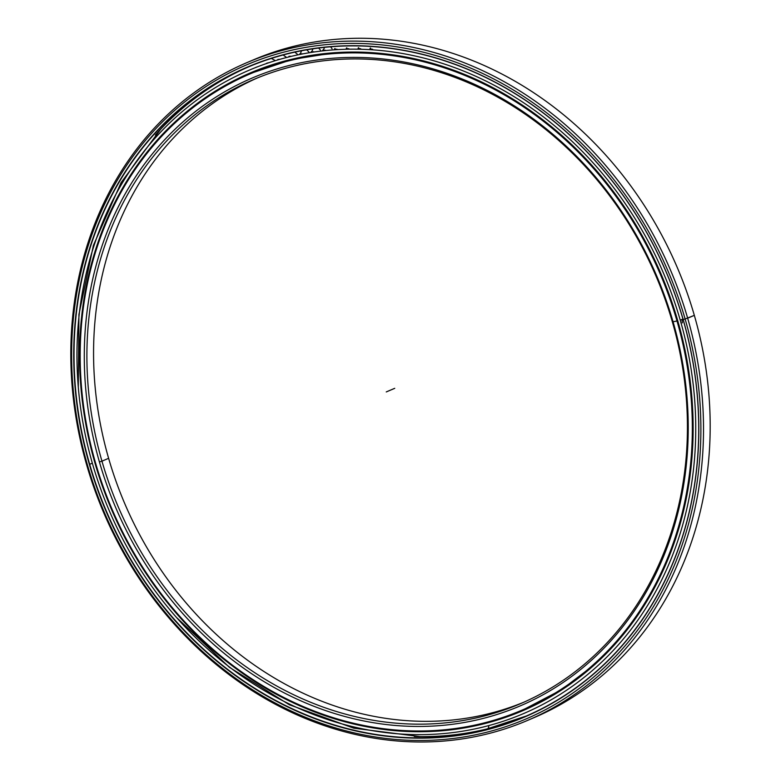<?xml version="1.0" encoding="UTF-8"?>
<svg xmlns="http://www.w3.org/2000/svg" width="781" height="781" viewBox="0 0 781 781"><rect width="100%" height="100%" fill="white"/><g stroke="black" fill="none" stroke-linecap="round" stroke-linejoin="round"><path stroke-width="1.17" d="M108.618 458.32A339.393 292.582 -113.1 0 0 523.67 702.285A339.393 292.582 66.9 0 1 108.618 458.32L101.95 461.171A339.393 292.582 -113.1 0 0 520.341 703.73A339.393 292.582 -113.1 0 0 672.382 321.928A339.393 292.582 66.9 0 1 481.047 716.802A339.393 292.582 66.9 0 1 101.95 461.171L99.421 461.952A341.336 294.252 -113.1 0 0 480.676 719.047A341.336 294.252 -113.1 0 0 673.105 321.918L672.382 321.928L673.105 321.918A341.336 294.252 66.9 0 1 480.676 719.047A341.336 294.252 66.9 0 1 99.421 461.952A341.336 294.252 66.9 0 1 291.85 64.823A341.336 294.252 66.9 0 1 673.105 321.918A341.336 294.252 -113.1 0 0 291.85 64.823A341.336 294.252 -113.1 0 0 99.421 461.952L101.95 461.171A339.393 292.582 66.9 0 1 293.285 66.297A339.393 292.582 66.9 0 1 672.382 321.928A339.393 292.582 -113.1 0 0 253.991 79.369A339.393 292.582 -113.1 0 0 101.95 461.171L108.618 458.32A339.393 292.582 66.9 0 1 257.33 77.973A339.393 292.582 -113.1 0 0 108.618 458.32M677.732 320.688L677.312 320.874A346.208 298.459 -113.1 0 0 290.61 60.108A346.208 298.459 -113.1 0 0 95.438 462.899L95.526 462.899A345.963 298.244 66.9 0 1 290.561 60.391A345.963 298.244 66.9 0 1 677 320.971A345.963 298.244 66.9 0 1 481.955 723.479A345.963 298.244 66.9 0 1 95.526 462.899L95.438 462.899A346.208 298.459 66.9 0 1 250.525 73.443A346.208 298.459 66.9 0 1 677.312 320.874L677.312 320.874A346.208 298.459 66.9 0 1 522.225 710.329A346.208 298.459 66.9 0 1 95.438 462.899A346.208 298.459 -113.1 0 0 482.141 723.665A346.208 298.459 -113.1 0 0 677.312 320.874L677 320.971A345.963 298.244 -113.1 0 0 290.561 60.391A345.963 298.244 -113.1 0 0 95.526 462.899A345.963 298.244 -113.1 0 0 481.955 723.479A345.963 298.244 -113.1 0 0 677 320.971L672.382 321.928M334.639 52.717A346.208 298.459 -113.1 0 0 292.153 59.454A346.208 298.459 -113.1 0 0 252.058 72.789A346.208 298.459 66.9 0 1 292.153 59.454L292.153 59.454A346.208 298.459 66.9 0 1 334.639 52.717M595.405 663.957A346.208 298.459 66.9 0 1 523.758 709.675A346.208 298.459 -113.1 0 0 595.405 663.957M250.525 73.443L292.153 59.454L334.59 52.717M414.291 736.473A353.051 304.346 -113.1 0 0 419.944 736.59A353.051 304.346 -113.1 0 0 487.022 728.937L487.022 728.937A353.051 304.346 -113.1 0 0 526.404 715.972A353.051 304.346 66.9 0 1 487.022 728.937A353.051 304.346 66.9 0 1 414.291 736.473M249.344 66.522A353.051 304.346 -113.1 0 0 160.779 129.099A353.051 304.346 -113.1 0 0 155.37 135.035A353.051 304.346 66.9 0 1 249.344 66.522M527.478 720.453A357.581 308.261 66.9 0 1 86.671 464.9A357.581 308.261 -113.1 0 0 486.075 734.228A357.581 308.261 -113.1 0 0 687.661 318.199A357.581 308.261 66.9 0 1 527.478 720.453L534.145 717.602A357.581 308.261 -113.1 0 0 694.329 315.358L687.661 318.199A357.581 308.261 -113.1 0 0 288.257 48.871A357.581 308.261 -113.1 0 0 86.671 464.9L87.404 464.88A355.638 306.582 66.9 0 1 287.886 51.116A355.638 306.582 66.9 0 1 685.122 318.99A355.638 306.582 66.9 0 1 484.63 732.754A355.638 306.582 66.9 0 1 87.404 464.88L86.671 464.9A357.581 308.261 66.9 0 1 246.855 62.646A357.581 308.261 66.9 0 1 687.661 318.199L694.329 315.358A357.581 308.261 -113.1 0 0 253.522 59.805A357.581 308.261 -113.1 0 0 250.203 61.25A357.581 308.261 66.9 0 1 694.329 315.358A357.581 308.261 66.9 0 1 530.797 719.008M487.578 728.81A4.657 2.333 76.3 0 0 488.721 726.252A4.657 2.333 -103.7 0 1 487.578 728.81M92.334 463.182L89.688 464.305A353.051 304.346 -113.1 0 0 524.91 716.616A353.051 304.346 -113.1 0 0 683.063 319.468A353.051 304.346 66.9 0 1 484.025 730.215A353.051 304.346 66.9 0 1 89.688 464.305L89.376 464.402A353.285 304.561 -113.1 0 0 483.986 730.499A353.285 304.561 -113.1 0 0 683.15 319.468L683.15 319.468A353.285 304.561 -113.1 0 0 288.54 53.372A353.285 304.561 -113.1 0 0 89.376 464.402L89.688 464.305A353.051 304.346 66.9 0 1 288.716 53.557A353.051 304.346 66.9 0 1 683.063 319.468A353.051 304.346 -113.1 0 0 247.841 67.156A353.051 304.346 -113.1 0 0 89.688 464.305L92.334 463.182M683.063 319.468L683.15 319.468A353.285 304.561 66.9 0 1 483.986 730.499A353.285 304.561 66.9 0 1 89.376 464.402A353.285 304.561 66.9 0 1 288.54 53.372A353.285 304.561 66.9 0 1 683.15 319.468L685.122 318.99A355.638 306.582 -113.1 0 0 287.886 51.116A355.638 306.582 -113.1 0 0 87.404 464.88A355.638 306.582 -113.1 0 0 484.63 732.754A355.638 306.582 -113.1 0 0 685.122 318.99L694.329 315.358M682.018 319.4L680.241 320.161A349.722 301.486 66.9 0 1 523.582 713.57A349.722 301.486 66.9 0 1 92.461 463.631A349.722 301.486 66.9 0 1 249.119 70.222A349.722 301.486 66.9 0 1 680.241 320.161L682.018 319.4L682.311 322.904M95.419 462.83L94.95 463.026A346.764 298.938 -113.1 0 0 522.421 710.856A346.764 298.938 -113.1 0 0 677.762 320.766A346.764 298.938 -113.1 0 0 250.281 72.936A346.764 298.938 -113.1 0 0 94.95 463.026L95.419 462.83M523.055 710.583L519.482 712.038M508.695 716.089L511.018 715.337M497.722 719.652L500.104 719.057M486.592 722.728L489.023 722.288M475.317 725.315L477.787 725.032M463.934 727.433L466.423 727.277M452.58 729.103L454.942 729.024M441.236 730.274L443.354 730.264M429.901 730.967L431.688 731.006M418.616 731.182L419.953 731.25M407.555 730.938L408.18 730.977M277.733 59.512L279.52 59.268M266.702 63.202L268.42 62.773M255.856 67.371L257.505 66.776M370.545 48.022C369.413 48.627 370.096 49.037 372.615 49.262M358.664 47.69C357.522 48.276 358.206 48.627 360.715 48.734M346.823 47.856C345.68 48.442 346.354 48.725 348.853 48.725M335.049 48.539C333.897 49.105 334.571 49.33 337.05 49.213M323.354 49.73C322.202 50.287 322.865 50.453 325.326 50.218M311.756 51.419C310.604 51.966 311.248 52.073 313.689 51.722M300.275 53.625C299.123 54.162 299.758 54.201 302.169 53.743M288.931 56.32L290.766 56.252M680.241 320.161A349.722 301.486 -113.1 0 0 289.614 56.749A349.722 301.486 -113.1 0 0 92.461 463.631A349.722 301.486 -113.1 0 0 483.088 727.043A349.722 301.486 -113.1 0 0 680.241 320.161M94.95 463.026A346.764 298.938 66.9 0 1 290.434 59.581A346.764 298.938 66.9 0 1 677.762 320.766A346.764 298.938 66.9 0 1 482.267 724.212A346.764 298.938 66.9 0 1 94.95 463.026M394.737 388.323L386.263 391.935M595.454 663.909L561.363 689.818L522.225 710.329M419.944 736.59L353.813 728.195L289.331 704.745L229.35 667.277L176.545 617.507M78.295 387.112L78.92 314.567L93.398 245.38L121.084 182.627L160.779 129.099M253.522 59.805L246.855 62.646M487.022 728.937L526.404 715.972M294.837 52.142L297.376 54.231M300.226 54.045L301.534 50.765M306.679 49.828L308.827 51.897M311.717 51.927L312.956 48.822M318.599 48.041L320.395 50.062M323.305 50.316L324.505 47.368M330.578 46.801L332.071 48.744M271.388 58.419L274.902 60.391M283.073 55.002L286.071 57.062M523.582 713.57L525.008 712.965"/></g></svg>
